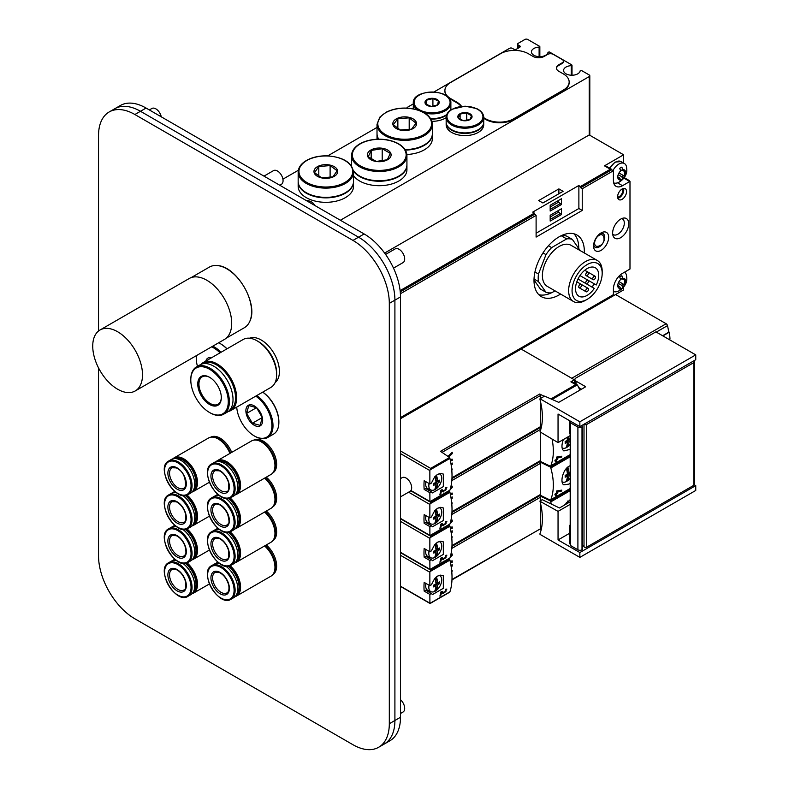 <?xml version="1.0" encoding="UTF-8"?>
<svg xmlns="http://www.w3.org/2000/svg" width="789" height="789" viewBox="0 0 789 789"><rect width="100%" height="100%" fill="white"/><g stroke="black" fill="none" stroke-linecap="round" stroke-linejoin="round"><path stroke-width="1.18" d="M461.092 106.397A21.55 12.446 0 0 0 456.703 102.728L450.687 99.256A19.774 11.411 180 0 1 449 98.152M461.545 106.337A21.55 12.446 180 0 1 461.309 106.042A21.55 12.446 0 0 0 456.703 102.087L450.687 98.615A19.774 11.411 180 0 1 444.897 90.538A19.774 11.411 180 0 1 450.687 82.47L500.453 53.741A19.774 11.411 180 0 1 528.413 53.741L533.029 56.404A7.91 4.566 0 0 0 544.213 56.404L547.704 54.382A3.955 2.278 180 0 1 553.296 54.382L562.241 59.55A3.955 2.278 180 0 1 563.405 61.157A3.955 2.278 180 0 1 562.241 62.775L558.75 64.797A7.91 4.566 0 0 0 556.432 68.022A7.91 4.566 0 0 0 558.75 71.247L563.366 73.91A19.774 11.411 180 0 1 569.155 81.987A19.774 11.411 180 0 1 563.366 90.054L513.6 118.794A19.774 11.411 180 0 1 485.639 118.794L483.726 117.689M446.781 96.051A19.774 11.411 180 0 1 444.897 91.189A19.774 11.411 180 0 1 444.907 90.863M563.366 61.483A3.955 2.278 180 0 1 563.405 61.808A3.955 2.278 180 0 1 562.241 63.426L558.75 65.438A7.91 4.566 0 0 0 556.452 68.347M569.145 82.312A19.774 11.411 180 0 1 569.155 82.628A19.774 11.411 180 0 1 563.366 90.705L513.6 119.435A19.774 11.411 180 0 1 485.639 119.435L483.726 118.33M305.994 200.386A9.882 5.71 180 0 1 314.387 205.229M434.019 91.928L509.536 48.326A1.972 1.144 180 0 1 512.337 48.326L513.738 49.135A1.972 1.144 0 0 0 516.529 49.135L519.606 47.36A1.972 1.144 0 0 0 520.188 46.551A1.972 1.144 0 0 0 519.606 45.742L518.205 44.934A1.972 1.144 180 0 1 517.633 44.135A1.972 1.144 180 0 1 518.205 43.326L524.922 39.45A1.972 1.144 180 0 1 527.713 39.45L539.617 46.324L539.114 47.103A8.304 4.793 0 0 0 531.431 51.877A8.304 4.793 0 0 0 539.429 56.67A8.304 4.793 0 0 0 548.02 52.242L549.361 51.946L571.769 64.885L571.266 65.665A8.304 4.793 0 0 0 563.583 70.448A8.304 4.793 0 0 0 571.581 75.231A8.304 4.793 0 0 0 580.171 70.803L581.523 70.517L589.225 74.965A1.972 1.144 180 0 1 589.807 75.774A1.972 1.144 180 0 1 589.225 76.572L340.384 220.239M406.907 108.054L406.907 108.093A1.972 1.144 180 0 1 406.907 108.054A1.972 1.144 180 0 1 407.489 107.245L413.308 103.882M327.751 155.867L377.014 127.423M282.926 179.162L298.35 170.256M318.805 166.518L330.108 165.591L337.15 170.779L332.889 176.894L321.587 177.821L314.545 172.633L318.805 166.518L318.805 176.46M330.108 165.591L330.108 177.643M321.419 177.85A11.865 6.845 180 0 1 318.529 166.104A11.865 6.845 180 0 1 337.593 170.532A11.865 6.845 180 0 1 321.419 177.85M353.521 172.14L353.521 181.391A27.674 15.977 180 0 1 315.511 196.214A27.674 15.977 180 0 1 298.163 181.391L298.163 172.14C298.331 167.278 301.378 163.234 307.315 159.999C312.957 157.09 319.545 155.709 327.06 155.837C343.195 157.06 352.022 162.495 353.521 172.14A27.674 15.977 180 0 1 315.511 186.963A27.674 15.977 180 0 1 298.163 172.14M353.521 181.638A27.674 15.977 180 0 1 353.521 181.874A27.674 15.977 180 0 1 315.511 196.708A27.674 15.977 180 0 1 298.163 181.874A27.674 15.977 180 0 1 298.173 181.638M353.521 181.874L353.521 186.342A27.674 15.977 180 0 1 315.511 201.165A27.674 15.977 180 0 1 298.163 186.342L298.163 181.874M450.983 463.745L452.225 463.025L452.225 464.386L451.18 464.987M451.042 464.1L451.387 463.508M451.387 463.902L452.225 464.386M452.225 469.031L451.663 468.705L452.225 469.031L451.831 470.54M450.322 460.224L452.225 460.529L450.45 460.835M448.024 456.417L452.225 452.294L452.225 453.645L448.833 456.979M451.387 460.036L451.387 459.316M448.053 456.436L451.387 453.113M451.387 453.162L452.225 453.645M450.174 459.523L452.225 459.168L452.225 460.529M440.873 490.294L442.027 489.634L444.069 491.014C446.239 489.89 446.682 489.042 445.391 488.46A59.313 34.243 -120 0 0 445.558 487.592L446.88 487.385L443.319 491.951L441.534 490.738A59.313 34.243 60 0 1 440.735 493.924L439.897 494.417A59.313 34.243 -120 0 0 440.873 490.294M442.668 490.206A1.677 0.967 -60 0 1 442.649 490.186L441.899 489.703M445.489 487.947L446.16 488.332L445.391 488.46M442.432 491.34A2.87 1.657 120 0 0 443.803 490.857M440.864 490.354L441.534 490.738M440.134 493.579L440.735 493.924M424.157 489.407A59.313 34.243 -60 0 1 424.157 480.688L429.857 483.973L431.376 483.105L434.69 476.842L437.53 474.396L440.587 473.439L443.329 474.071L443.329 486.626L432.451 492.898L431.376 491.813L429.857 492.691L424.157 489.407L425.675 488.529L431.376 491.813M428.595 490.216A10.878 6.282 120 0 0 430.745 489.92M439.887 474.081A10.878 6.282 120 0 0 439.749 473.548M429.857 483.973L429.857 470.56L430.666 468.39L449.562 457.482L449.927 458.409C452.718 470.915 452.718 481.487 449.927 490.137L429.916 501.686L429.857 492.691M449.562 457.482L440.479 451.328L539.735 394.017L540.573 394.5L540.573 398.435M539.735 394.017A1.183 0.681 60 0 1 540.573 395.476L442.087 452.334M540.573 401.956L540.573 426.622A1.183 0.681 60 0 1 540.327 427.174L451.989 478.173M451.998 477.769L540.573 426.622L540.573 427.599L540.08 427.313M541.195 427.894L540.573 427.599M550.978 398.928L575.733 384.637L577.578 385.269L579.925 390.121M575.733 384.637L570.891 381.846A1.972 1.144 -60 0 1 571.877 381.748L577.272 384.884L552.093 399.421M430.666 501.488L429.916 501.686L430.666 501.488M540.573 394.5L544.282 396.295M570.891 381.846L574.412 379.815L574.412 383.207M521.144 349.063L574.412 379.815M662.888 335.907L669.319 332.189A59.708 34.469 -120 0 1 669.979 339.023L669.141 339.507M662.612 335.739L668.756 332.189A59.313 34.243 -120 0 0 667.494 325.64A1.972 1.144 -120 0 0 666.163 323.746L615.578 294.544M669.319 332.189L668.707 331.834M436.09 475.432L436.09 480.57L437.609 481.448A19.893 11.49 0 0 0 439.335 480.156A19.538 11.273 60 0 1 439.335 482.03A19.893 11.49 180 0 1 437.609 483.322A19.893 11.49 60 0 1 436.09 488.904A9.133 5.267 -60 0 1 435.281 489.436A9.133 5.267 -60 0 1 434.473 489.841A19.893 11.49 -120 0 0 435.992 484.259A19.893 11.49 180 0 1 433.743 485.255A19.538 11.273 -120 0 0 433.743 483.381A19.893 11.49 0 0 0 435.992 482.385A19.893 11.49 -120 0 0 434.956 476.546M438.073 481.142L439.335 482.03M438.073 481.3L436.09 482.444L437.609 483.322M436.09 482.444L436.09 488.904A9.133 5.267 -60 0 0 441.317 481.122A9.133 5.267 -60 0 0 440.114 474.248L439.305 473.656M436.435 475.146A19.893 11.49 60 0 1 437.609 481.448M433.763 483.795L434.473 483.381L435.992 484.259M434.473 489.841A9.133 5.267 -60 0 1 431.011 490.038A9.133 5.267 -60 0 1 429.068 483.529M439.009 473.745A9.133 5.267 -60 0 1 440.114 474.248M431.011 490.038L427.934 488.667A9.488 5.484 -60 0 1 425.961 481.724M450.983 497.642L452.225 496.922L452.225 498.283L451.18 498.885M451.042 497.997L451.387 497.415M451.387 497.8L452.225 498.283M452.225 502.928L451.663 502.603L452.225 502.928L451.831 504.437M450.322 494.121L452.225 494.427L450.45 494.733M450.627 487.75L452.225 486.192L452.225 487.553L450.085 489.644M451.387 493.944L451.387 493.214M450.618 487.819L451.387 487.02M451.387 487.06L452.225 487.553M450.174 493.421L452.225 493.066L452.225 494.427M442.668 524.103A1.677 0.967 -60 0 1 442.649 524.093L444.059 524.902C446.239 523.788 446.682 522.939 445.391 522.357A59.313 34.243 -120 0 0 445.558 521.49L446.88 521.282L443.319 525.849L441.534 524.636A59.313 34.243 60 0 1 440.735 527.831L439.897 528.314A59.313 34.243 -120 0 0 440.873 524.192L442.027 523.531L444.069 524.912L441.899 523.6M445.489 521.854L446.16 522.239L445.391 522.357M442.432 525.237A2.87 1.657 120 0 0 443.803 524.764M440.864 524.251L441.534 524.636M440.134 527.476L440.735 527.831M556.827 459.819A59.313 34.243 60 0 1 556.403 461.289L555.564 461.772A59.313 34.243 -120 0 0 555.979 460.303L554.864 460.944A59.313 34.243 -120 0 0 555.071 460.095L557.665 459.336A59.313 34.243 60 0 0 557.872 458.488L557.034 458.971A59.313 34.243 60 0 0 557.32 457.65L561.551 457.166A59.313 34.243 60 0 0 561.788 456.229L556.679 457.058A59.313 34.243 -120 0 1 556.196 459.454M555.811 460.944L556.403 461.289M555.357 459.938L555.979 460.303M560.239 456.407L561.551 457.166M556.649 457.265L557.32 457.65M557.665 459.336L557.034 458.971M570.181 449.375L563.859 450.933C561.521 449.049 561.354 445.252 563.346 439.552M424.157 523.304A59.313 34.243 -60 0 1 424.157 514.586L429.857 517.88L431.376 517.002L434.69 510.739L437.53 508.303L440.587 507.337L443.329 507.968L443.329 520.523L432.451 526.805L431.376 525.721L429.857 526.598L424.157 523.304L425.675 522.426L431.376 525.721M428.595 524.113A10.878 6.282 120 0 0 430.745 523.817M439.887 507.978A10.878 6.282 120 0 0 439.749 507.445M429.857 517.88L429.857 504.457L430.666 502.287L449.562 491.379L449.927 492.306C452.718 504.812 452.718 515.385 449.927 524.034L429.916 535.593L429.857 526.598M451.969 478.588L539.735 427.914L540.573 428.407L540.573 430.153M539.735 427.914A1.183 0.681 60 0 1 540.573 429.374L451.831 480.609M540.573 432.52L540.573 460.529A1.183 0.681 60 0 1 540.327 461.072L451.989 512.071M451.998 511.666L540.573 460.529L540.573 461.496L540.08 461.21M570.181 454.829L550.535 466.171M570.181 454.839L550.397 466.25L540.573 461.496M550.466 466.22L550.83 465.776C553.691 458.212 554.105 449.336 552.073 439.157M430.666 535.386L429.916 535.593L430.666 535.386M449.562 491.379L448.931 490.945M567.498 437.155L567.498 438.605L569.017 439.483A19.893 11.49 0 0 0 570.181 438.654M569.49 439.167L570.181 439.739M570.181 440.528A19.893 11.49 180 0 1 569.017 441.357A19.893 11.49 60 0 1 567.498 446.939A9.133 5.267 -60 0 1 566.689 447.462A9.133 5.267 -60 0 1 565.881 447.876A19.893 11.49 -120 0 0 567.399 442.294A19.893 11.49 180 0 1 565.161 443.29A19.538 11.273 -120 0 0 565.161 441.416A19.893 11.49 0 0 0 567.399 440.42A19.893 11.49 -120 0 0 567.044 437.412M569.49 439.335L567.498 440.479L569.017 441.357M567.498 440.479L567.498 446.939A9.133 5.267 -60 0 0 570.181 444.256M568.662 436.475A19.893 11.49 60 0 1 569.017 439.483M565.171 441.82L565.881 441.416L567.399 442.294M565.881 447.876A9.133 5.267 -60 0 1 562.419 448.063A9.133 5.267 -60 0 1 562.103 447.905L562.419 448.063M436.09 509.329L436.09 514.477L437.609 515.355A19.893 11.49 0 0 0 439.335 514.053A19.538 11.273 60 0 1 439.335 515.927A19.893 11.49 180 0 1 437.609 517.219A19.893 11.49 60 0 1 436.09 522.801A9.133 5.267 -60 0 1 435.281 523.334A9.133 5.267 -60 0 1 434.473 523.738A19.893 11.49 -120 0 0 435.992 518.156A19.893 11.49 180 0 1 433.743 519.152A19.538 11.273 -120 0 0 433.743 517.288A19.893 11.49 0 0 0 435.992 516.282A19.893 11.49 -120 0 0 434.956 510.444M438.073 515.039L439.335 515.927M438.073 515.197L436.09 516.341L437.609 517.219M436.09 516.341L436.09 522.801A9.133 5.267 -60 0 0 441.317 515.02A9.133 5.267 -60 0 0 440.114 508.146L439.305 507.554M436.435 509.043A19.893 11.49 60 0 1 437.609 515.355M433.763 517.692L434.473 517.278L435.992 518.156M434.473 523.738A9.133 5.267 -60 0 1 431.011 523.935A9.133 5.267 -60 0 1 429.068 517.426M439.009 507.643A9.133 5.267 -60 0 1 440.114 508.146M431.011 523.935L427.934 522.574A9.488 5.484 -60 0 1 425.961 515.621M450.983 531.539L452.225 530.829L452.225 532.181L451.18 532.782M451.042 531.894L451.387 531.313M451.387 531.697L452.225 532.181M451.663 536.49L452.225 536.836L451.831 538.335M451.663 536.51L452.225 536.836M450.322 528.028L452.225 528.324L450.45 528.63M450.627 521.657L452.225 520.089L452.225 521.45L450.085 523.551M451.387 527.841L451.387 527.111M450.618 521.716L451.387 520.918M451.387 520.967L452.225 521.45M450.174 527.328L452.225 526.963L452.225 528.324M440.873 558.089L442.027 557.428L444.069 558.809C446.239 557.685 446.682 556.847 445.391 556.265A59.313 34.243 -120 0 0 445.558 555.387L446.88 555.18L443.319 559.746L441.534 558.533A59.313 34.243 60 0 1 440.735 561.729L439.897 562.212A59.313 34.243 -120 0 0 440.873 558.089M442.668 558.001A1.677 0.967 -60 0 1 442.649 557.991L441.899 557.498M445.489 555.752L446.16 556.137L445.391 556.265M442.432 559.145A2.87 1.657 120 0 0 443.803 558.661M440.864 558.148L441.534 558.533M440.134 561.383L440.735 561.729M556.827 493.717A59.313 34.243 60 0 1 556.403 495.186L555.564 495.67A59.313 34.243 -120 0 0 555.979 494.2L554.864 494.851A59.313 34.243 -120 0 0 555.071 494.003L557.665 493.233A59.313 34.243 60 0 0 557.872 492.385L557.034 492.869A59.313 34.243 60 0 0 557.32 491.547L561.551 491.064A59.313 34.243 60 0 0 561.788 490.127L556.679 490.955A59.313 34.243 -120 0 1 556.196 493.352M555.811 494.841L556.403 495.186M555.357 493.835L555.979 494.2M560.239 490.304L561.551 491.064M556.649 491.162L557.32 491.547M557.665 493.233L557.034 492.869M570.181 483.272L568.948 484.091L563.859 484.831C559.48 482.976 563.109 467.926 570.181 465.747M424.157 557.202A59.313 34.243 -60 0 1 424.157 548.483L429.857 551.777L431.376 550.9L434.69 544.637L437.53 542.201L440.587 541.234L443.329 541.865L443.329 554.42L432.451 560.703L431.376 559.618L429.857 560.496L424.157 557.202L425.675 556.324L431.376 559.618M428.595 558.01A10.878 6.282 120 0 0 430.745 557.715M439.887 541.875A10.878 6.282 120 0 0 439.749 541.343M429.857 551.777L429.857 538.354L430.666 536.195L449.562 525.277L449.927 526.214C452.718 538.709 452.718 549.292 449.927 557.941L429.916 569.49L429.857 560.496M451.969 512.495L539.735 461.821L540.573 462.305L540.573 494.427A1.183 0.681 60 0 1 540.327 494.969L451.989 545.978M539.735 461.821A1.183 0.681 60 0 1 540.573 463.271L451.831 514.507M451.998 545.564L540.573 494.427L540.573 495.393L540.08 495.107M540.573 495.393L550.397 500.157L570.181 488.736L550.535 500.078M550.466 500.118L550.83 499.684C554.164 490.719 554.164 480.146 550.83 467.956L550.397 467.058L570.181 455.638M430.666 569.283L429.916 569.49L430.666 569.283M540.573 462.305L550.397 467.058M449.562 525.277L448.931 524.843M567.498 467.364L567.498 472.503L569.017 473.38A19.893 11.49 0 0 0 570.181 472.552M569.49 473.065L570.181 473.637M570.181 474.426A19.893 11.49 180 0 1 569.017 475.254A19.893 11.49 60 0 1 567.498 480.836A9.133 5.267 -60 0 1 566.689 481.359A9.133 5.267 -60 0 1 565.881 481.773A19.893 11.49 -120 0 0 567.399 476.191A19.893 11.49 180 0 1 565.161 477.187A19.538 11.273 -120 0 0 565.161 475.313A19.893 11.49 0 0 0 567.399 474.317A19.893 11.49 -120 0 0 566.364 468.469M569.49 473.232L567.498 474.376L569.017 475.254M567.498 474.376L567.498 480.836A9.133 5.267 -60 0 0 570.181 478.154M567.843 467.078A19.893 11.49 60 0 1 569.017 473.38M565.171 475.718L565.881 475.313L567.399 476.191M565.881 481.773A9.133 5.267 -60 0 1 562.419 481.961A9.133 5.267 -60 0 1 562.103 481.803M436.09 543.226L436.09 548.375L437.609 549.252A19.893 11.49 0 0 0 439.335 547.951A19.538 11.273 60 0 1 439.335 549.825A19.893 11.49 180 0 1 437.609 551.126A19.893 11.49 60 0 1 436.09 556.709A9.133 5.267 -60 0 1 435.281 557.231A9.133 5.267 -60 0 1 434.473 557.645A19.893 11.49 -120 0 0 435.992 552.063A19.893 11.49 180 0 1 433.743 553.059A19.538 11.273 -120 0 0 433.743 551.186A19.893 11.49 0 0 0 435.992 550.189A19.893 11.49 -120 0 0 434.956 544.341M438.073 548.937L439.335 549.825M438.073 549.095L436.09 550.249L437.609 551.126M436.09 550.249L436.09 556.709A9.133 5.267 -60 0 0 441.317 548.917A9.133 5.267 -60 0 0 440.114 542.053L439.305 541.451M436.435 542.95A19.893 11.49 60 0 1 437.609 549.252M433.763 551.59L434.473 551.186L435.992 552.063M434.473 557.645A9.133 5.267 -60 0 1 431.011 557.833A9.133 5.267 -60 0 1 429.068 551.324M439.009 541.54A9.133 5.267 -60 0 1 440.114 542.053M431.011 557.833L427.934 556.472A9.488 5.484 -60 0 1 425.961 549.529M450.983 565.437L452.225 564.727L452.225 566.078L451.18 566.68M451.042 565.792L451.387 565.21M451.387 565.595L452.225 566.078M452.225 570.733L451.663 570.408L452.225 570.733L451.831 572.242M450.322 561.926L452.225 562.222L450.45 562.527M450.627 555.555L452.225 553.986L452.225 555.348L450.085 557.448M451.387 561.738L451.387 561.009M450.618 555.614L451.387 554.815M451.387 554.864L452.225 555.348M450.174 561.226L452.225 560.871L452.225 562.222M442.619 591.868L444.059 592.697C446.239 591.592 446.682 590.744 445.391 590.162A59.313 34.243 -120 0 0 445.558 589.284L446.88 589.077L443.319 593.644L441.534 592.44A59.313 34.243 60 0 1 440.735 595.626L439.897 596.109A59.313 34.243 -120 0 0 440.873 591.997L442.027 591.326L444.069 592.717L442.649 591.888A1.677 0.967 -60 0 1 442.619 591.868L441.899 591.405M445.489 589.649L446.16 590.034L445.391 590.162M442.432 593.042A2.87 1.657 120 0 0 443.803 592.559M440.864 592.046L441.534 592.44M440.134 595.281L440.735 595.626M564.411 505.118L570.181 499.654M424.157 591.099A59.313 34.243 -60 0 1 424.157 582.381L429.857 585.675L431.376 584.797L434.69 578.534L437.53 576.098L440.587 575.132L443.329 575.763L443.329 588.318L432.451 594.6L431.376 593.515L429.857 594.393L424.157 591.099L425.675 590.221L431.376 593.515M428.595 591.908A10.878 6.282 120 0 0 430.745 591.612M439.887 575.783A10.878 6.282 120 0 0 439.749 575.24M429.857 585.675L429.857 572.252L430.666 570.092L449.562 559.174L449.927 560.111C452.718 572.607 452.718 583.189 449.927 591.839L429.916 603.388L429.857 594.393M451.969 546.392L539.735 495.719L540.573 496.202L540.573 500.62M539.735 495.719A1.183 0.681 60 0 1 540.573 497.169L451.831 548.404M540.573 503.648L540.573 528.324A1.183 0.681 60 0 1 540.327 528.867L451.989 579.876M451.998 579.461L540.08 529.015M541.195 529.597L540.573 529.291M551.422 504.102L550.397 500.956L570.181 489.535M430.666 603.181L429.916 603.388L430.666 603.181M540.573 496.202L550.397 500.956M449.562 559.174L448.931 558.74M566.739 503.776A19.893 11.49 -120 0 0 566.364 502.366M567.843 500.976A19.893 11.49 60 0 1 568.366 502.84M567.498 501.262L567.498 503.333M436.09 577.124L436.09 582.272L437.609 583.15A19.893 11.49 0 0 0 439.335 581.858A19.538 11.273 60 0 1 439.335 583.732A19.893 11.49 180 0 1 437.609 585.024A19.893 11.49 60 0 1 436.09 590.606A9.133 5.267 -60 0 1 435.281 591.129A9.133 5.267 -60 0 1 434.473 591.543A19.893 11.49 -120 0 0 435.992 585.961A19.893 11.49 180 0 1 433.743 586.957A19.538 11.273 -120 0 0 433.743 585.083A19.893 11.49 0 0 0 435.992 584.087A19.893 11.49 -120 0 0 434.956 578.238M438.073 582.834L439.335 583.732M438.073 583.002L436.09 584.146L437.609 585.024M436.09 584.146L436.09 590.606A9.133 5.267 -60 0 0 441.317 582.824A9.133 5.267 -60 0 0 440.114 575.95L439.305 575.349M436.435 576.848A19.893 11.49 60 0 1 437.609 583.15M433.763 585.487L434.473 585.083L435.992 585.961M434.473 591.543A9.133 5.267 -60 0 1 431.011 591.73A9.133 5.267 -60 0 1 429.068 585.221M439.009 575.437A9.133 5.267 -60 0 1 440.114 575.95M431.011 591.73L427.934 590.369A9.488 5.484 -60 0 1 425.961 583.426M371.175 150.423L382.201 148.717L390.279 153.372L387.32 159.743L376.294 161.439L368.226 156.784L371.175 150.423L371.175 159.151M382.201 148.717L382.201 161.242M370.86 150.028A11.865 6.845 180 0 1 390.703 153.096A11.865 6.845 180 0 1 376.175 161.479A11.865 6.845 180 0 1 370.86 150.028M406.927 155.512C406.769 150.65 403.721 146.606 397.784 143.371C392.133 140.472 385.555 139.081 378.039 139.219C370.998 139.446 364.922 140.984 359.843 143.854C354.458 147.04 351.697 150.926 351.569 155.512A27.674 15.977 180 0 0 379.253 171.489A27.674 15.977 180 0 0 406.927 155.512L406.927 164.773A27.674 15.977 180 0 1 384.253 180.484A27.674 15.977 180 0 1 353.373 170.444M351.697 166.272A27.674 15.977 180 0 1 351.569 164.773L351.569 155.512M406.927 165.009A27.674 15.977 180 0 1 406.927 165.256A27.674 15.977 180 0 1 384.371 180.957A27.674 15.977 180 0 1 353.462 171.065M351.618 166.154A27.674 15.977 180 0 1 351.569 165.256A27.674 15.977 180 0 1 351.578 165.009M406.927 165.256L406.927 169.714A27.674 15.977 180 0 1 384.45 185.415A27.674 15.977 180 0 1 353.521 175.622M460.105 114.02L466.713 112.995L471.556 115.796L469.79 119.612L463.173 120.638L458.33 117.837L460.105 114.02L460.105 119.267M466.713 112.995L466.713 120.52M459.908 113.784A7.121 4.113 180 0 1 471.822 115.628A7.121 4.113 180 0 1 463.104 120.658A7.121 4.113 180 0 1 459.908 113.784M483.726 117.334L483.726 122.068A18.778 10.839 180 0 1 464.948 132.917A18.778 10.839 180 0 1 446.16 122.068L446.16 117.334C446.249 114.178 448.132 111.505 451.831 109.306L465.046 106.16L476.714 108.596C481.26 110.845 483.598 113.764 483.726 117.334A18.778 10.839 180 0 1 464.948 128.183A18.778 10.839 180 0 1 446.16 117.334M483.726 122.315A18.778 10.839 180 0 1 483.726 122.551A18.778 10.839 180 0 1 464.948 133.4A18.778 10.839 180 0 1 446.16 122.551A18.778 10.839 180 0 1 446.17 122.315M483.726 122.551L483.726 124.761A18.778 10.839 180 0 1 464.948 135.609A18.778 10.839 180 0 1 446.16 124.761L446.16 122.551M621.683 218.602A9.093 5.247 -60 0 1 622.432 218.908A9.093 5.247 -60 0 1 622.432 229.412A9.093 5.247 -60 0 1 613.339 234.658A9.093 5.247 -60 0 1 612.698 234.165M612.639 233.041A11.381 6.568 -60 0 1 623.547 218.06A11.381 6.568 -60 0 1 626.367 231.68A11.381 6.568 -60 0 1 613.161 236.049A11.381 6.568 -60 0 1 612.639 233.041M623.517 188.453A6.322 3.649 -60 0 1 622.442 194.39A6.322 3.649 -60 0 1 617.846 198.286M617.609 196.757A6.322 3.649 -60 0 1 620.371 190.396A6.322 3.649 -60 0 1 625.243 188.699A6.322 3.649 -60 0 1 625.243 195.997A6.322 3.649 -60 0 1 618.911 199.656A6.322 3.649 -60 0 1 617.609 196.757M622.353 188.857A4.941 2.85 -60 0 1 621.752 193.986A4.941 2.85 -60 0 1 617.609 197.072M550.18 211.067L550.18 205.258L561.452 198.749L561.452 204.558L550.18 211.067M550.18 221.078L550.18 215.269L561.452 208.76L561.452 214.569L550.18 221.078M550.18 207.004L558.622 202.122L558.622 200.386M558.622 202.122L561.452 204.558M550.18 217.005L558.622 212.133L558.622 210.387M558.622 212.133L561.452 214.569M560.022 213.75L550.18 219.431M560.022 203.74L550.18 209.42M578.879 208.513L582.233 210.446L536.106 237.085L536.106 215.387L532.743 212.093L578.879 185.454L578.879 208.513L536.106 233.209M578.879 185.454L582.233 188.749L582.233 210.446M580.556 186.431L610.331 169.231A1.972 1.144 -60 0 1 611.327 169.142A1.972 1.144 -60 0 1 611.712 169.793L580.556 187.782M611.327 169.142L605.449 165.749A1.972 1.144 120 0 0 604.463 165.848L623.616 154.792L623.616 163.067M589.225 76.572L589.225 134.929L623.616 154.792M589.225 134.929L384.618 253.062M400.112 290.608L534.429 213.06M558.888 188.896L563.08 191.323L542.901 202.97L538.7 200.554L558.888 188.896L558.888 193.739M534.429 214.421L400.25 291.881M611.712 169.793L613.388 170.759L582.233 188.749M597.283 246.346A6.401 3.698 -60 0 1 595.951 238.653A6.401 3.698 -60 0 1 603.279 235.97A7.16 7.16 0 0 1 597.293 246.346M600.054 233.613A7.91 4.566 -60 0 1 604.729 237.814A7.91 4.566 -60 0 1 599.147 246.957A7.91 4.566 -60 0 1 593.634 244.738M601.11 250.35A10.671 6.164 -60 0 1 593.555 245.99A10.671 6.164 -60 0 1 601.11 232.913A10.671 6.164 -60 0 1 608.654 237.272A10.671 6.164 -60 0 1 601.11 250.35M580.142 287.64A1.972 1.144 120 0 0 581.434 285.894A1.972 1.144 120 0 0 581.128 284.316A1.972 1.144 120 0 0 579.146 285.45A1.972 1.144 120 0 0 579.146 287.738A1.972 1.144 120 0 0 580.142 287.64M587.124 283.606A1.972 1.144 120 0 0 588.416 281.86A1.972 1.144 120 0 0 588.121 280.282A1.972 1.144 120 0 0 586.138 281.417A1.972 1.144 120 0 0 586.138 283.705A1.972 1.144 120 0 0 587.124 283.606M594.117 279.572A1.972 1.144 120 0 0 595.409 277.827A1.972 1.144 120 0 0 595.103 276.239A1.972 1.144 120 0 0 593.131 277.383A1.972 1.144 120 0 0 593.131 279.671A1.972 1.144 120 0 0 594.117 279.572M587.124 275.529A1.972 1.144 120 0 0 588.416 273.793A1.972 1.144 120 0 0 588.121 272.205A1.972 1.144 120 0 0 586.138 273.349A1.972 1.144 120 0 0 586.138 275.627A1.972 1.144 120 0 0 587.124 275.529M587.124 291.674A1.972 1.144 120 0 0 588.416 289.938A1.972 1.144 120 0 0 588.121 288.35A1.972 1.144 120 0 0 586.138 289.494A1.972 1.144 120 0 0 586.138 291.772A1.972 1.144 120 0 0 587.124 291.674M594.285 288.409L577.992 279L594.285 288.409A16.411 9.478 -60 0 1 578.929 296.2A16.411 9.478 -60 0 1 578.929 277.255A16.411 9.478 -60 0 1 595.33 267.777A16.411 9.478 -60 0 1 596.257 284.977L595.103 284.316A1.972 1.144 120 0 0 593.131 285.45A1.972 1.144 120 0 0 593.131 287.738L586.138 283.705M595.103 284.316L588.13 280.282M585.408 300.372A23.729 13.699 -60 0 0 585.418 300.372L587.124 299.376A21.303 12.299 -60 0 1 572.064 290.687A21.303 12.299 -60 0 1 587.124 264.601A21.303 12.299 -60 0 1 602.185 273.3A21.303 12.299 -60 0 1 587.124 299.376L585.408 300.372A23.729 13.699 -60 0 1 573.554 301.546A23.729 13.699 -60 0 1 573.554 274.148A23.729 13.699 -60 0 1 597.273 260.449A23.729 13.699 -60 0 1 602.185 271.317L602.185 273.3M534.035 279.02L538.453 281.574L545.988 292.285L540.396 289.06L534.005 279.977M545.988 292.285A29.657 17.121 -60 0 0 551.639 292.798L555.012 290.845M579.925 250.438A29.657 17.121 -60 0 0 579.885 250.113L572.35 239.402L566.758 236.177A29.657 17.121 -60 0 0 561.344 235.645M561.186 235.724L566.699 238.899L551.639 247.598L548.444 245.754M543 252.914L545.988 254.63L538.453 274.039L534.942 272.008M545.988 254.63A29.657 17.121 -60 0 1 551.639 247.598M538.453 281.574A29.657 17.121 -60 0 1 538.453 274.039M566.699 238.899A29.657 17.121 -60 0 1 572.35 239.402M597.273 260.449L571.029 245.3A23.729 13.699 120 0 0 559.164 246.474A23.729 13.699 120 0 0 543.67 267.382A23.729 13.699 120 0 0 547.31 286.397L573.554 301.546M551.403 292.827A35.584 20.544 -60 0 1 538.798 294.672M573.948 233.8A35.584 20.544 -60 0 1 578.741 248.486M560.565 294.05A35.584 20.544 -60 0 1 559.164 294.908A35.584 20.544 -60 0 1 541.372 296.664A35.584 20.544 -60 0 1 541.372 255.577A35.584 20.544 -60 0 1 576.966 235.033A35.584 20.544 -60 0 1 584.294 252.963M536.106 215.387L400.398 293.735M400.496 417.588L613.388 294.672A1.972 1.144 120 0 0 613.408 294.405L613.408 289.09A12.851 7.417 -60 0 1 622.501 273.359L629.77 269.157A1.972 1.144 120 0 0 629.987 269.01L629.987 181.391L628.31 180.425A1.972 1.144 -60 0 1 629.08 180.434A1.972 1.144 -60 0 1 629.474 181.095M629.987 181.391A1.972 1.144 120 0 0 629.77 181.5L622.501 185.701A12.851 7.417 -60 0 1 616.071 186.332A12.851 7.417 -60 0 1 613.408 180.454L613.408 171.006A1.972 1.144 120 0 0 613.388 170.759M623.616 287.068L623.616 289.898L400.496 418.712M624.908 279.02L621.732 279.03L620.174 278.132L621.762 279.05L622.718 278.399A5.533 3.195 -60 0 1 625.046 279.148L624.424 282.363M625.046 279.148A5.533 3.195 -60 0 1 625.569 281.101A5.533 3.195 -60 0 1 625.046 283.665L621.732 285.332L618.191 283.281M624.395 282.344L625.046 283.665A5.533 3.195 -60 0 1 622.718 287.097L621.732 285.332M619.414 286.437L617.836 285.529L619.612 286.555L620.598 288.33A5.533 3.195 -60 0 1 618.27 287.581A5.533 3.195 -60 0 1 617.748 285.618A5.533 3.195 -60 0 1 618.27 283.064A5.533 3.195 -60 0 1 620.598 279.622L619.75 276.978A8.107 4.685 -60 0 1 621.87 275.755L622.718 278.399M619.612 286.555L618.27 287.581L617.777 284.997M617.994 286.792L618.655 287.176L618.27 287.581M622.718 287.097L621.87 288.764L620.351 287.886M621.87 288.764A8.107 4.685 -60 0 1 619.75 289.987L620.598 288.33M624.484 272.205A11.076 6.391 -60 0 1 626.476 275.262L626.811 278.162C627.216 285.322 620.588 290.747 617.057 291.585A11.076 6.391 -60 0 1 613.408 291.388M624.908 170.375L621.732 170.394L620.174 169.487L621.762 170.414L622.718 169.763A5.533 3.195 -60 0 1 625.046 170.503L624.424 173.718M625.046 170.503A5.533 3.195 -60 0 1 625.569 172.466A5.533 3.195 -60 0 1 625.046 175.03L621.732 176.687L618.191 174.645M624.395 173.698L625.046 175.03A5.533 3.195 -60 0 1 622.718 178.462L621.732 176.687M619.414 177.801L617.836 176.894L619.612 177.919L620.598 179.685A5.533 3.195 -60 0 1 618.27 178.945A5.533 3.195 -60 0 1 617.748 176.983A5.533 3.195 -60 0 1 618.27 174.418A5.533 3.195 -60 0 1 620.598 170.986L619.75 168.343A8.107 4.685 -60 0 1 621.87 167.12L622.718 169.763M619.612 177.919L618.27 178.945L617.777 176.351M617.994 178.156L618.655 178.541L618.27 178.945M622.718 178.462L621.87 180.129L620.351 179.241M621.87 180.129A8.107 4.685 -60 0 1 619.75 181.352L620.598 179.685M612.984 170.532A11.076 6.391 -60 0 1 618.862 164.073A11.076 6.391 -60 0 1 624.395 163.52A11.076 6.391 -60 0 1 626.476 166.627L626.811 169.527C627.216 176.687 620.588 182.111 617.057 182.949A11.076 6.391 -60 0 1 613.694 182.88M694.281 360.563A2.969 1.716 180 0 1 694.665 361.411A2.969 1.716 180 0 1 693.797 362.624L586.71 424.443A1.578 0.917 180 0 1 584.136 424.157M694.665 361.411L694.665 484.091A2.969 1.716 180 0 1 693.797 485.304L586.71 547.132A1.578 0.917 180 0 1 584.984 547.329A1.578 0.917 180 0 1 584.008 546.481L584.008 424.226M584.008 545.603L582.302 546.629M581.256 425.823L581.957 426.228A1.183 0.681 180 0 1 582.302 426.711A1.183 0.681 180 0 1 582.006 427.155A2.969 1.716 180 0 1 577.903 427.115L570.536 422.855A1.183 0.681 180 0 1 570.181 422.371A1.183 0.681 180 0 1 570.516 421.898L571.049 421.573A1.972 1.144 180 0 1 571.078 421.553M582.302 426.711L582.302 549.391A1.183 0.681 180 0 1 582.006 549.844L582.006 427.155M582.006 549.844A2.969 1.716 180 0 1 577.903 549.795L570.536 545.544A1.183 0.681 180 0 1 570.181 545.051L570.181 422.371M569.49 420.636L569.49 432.757A5.336 3.077 0 0 0 570.181 434.285M574.905 379.558A3.955 2.278 180 0 1 576.069 377.951L655.886 331.863L695.75 354.872L579.856 421.78L540.001 398.77L544.607 396.108L558.72 402.36L585.182 387.083L585.182 386.432L576.069 381.176A3.955 2.278 180 0 1 574.905 379.558L574.905 383.493M540.001 398.77L540.001 399.589A59.313 34.243 60 0 1 540.001 431.849L558.05 442.609L558.05 414.038L579.856 426.622L695.75 359.715L695.75 354.872M579.856 421.78L579.856 426.622M578.83 387.606L581.542 389.184M558.05 442.609L570.181 435.607M570.181 527.91A5.336 3.077 180 0 1 569.49 526.391A5.336 3.077 180 0 1 570.181 524.863M570.181 544.055A5.336 3.077 180 0 1 569.49 542.526L569.49 526.391M540.001 501.281A59.313 34.243 60 0 1 540.001 533.551L540.001 534.37L579.856 557.379L579.856 552.537L558.05 539.952L558.05 511.371L540.001 501.281M540.001 500.956L542.23 499.664L559.46 507.978L570.181 501.784M558.05 539.952L569.49 533.344M694.369 484.831L695.75 485.629L579.856 552.537M695.75 485.629L695.75 490.472L579.856 557.379M570.181 504.368L558.05 511.371M409.195 117.867L416.03 123.153L411.523 129.209L400.191 129.978L393.356 124.701L397.863 118.646L409.195 117.867L409.195 129.82M397.863 118.646L397.863 128.824M409.373 117.423A11.865 6.845 180 0 1 411.789 129.199A11.865 6.845 180 0 1 392.912 124.514A11.865 6.845 180 0 1 409.373 117.423M432.372 124.356C431.81 117.295 426.188 112.285 415.497 109.326C404.757 106.969 394.983 107.925 386.156 112.216L380.051 116.89L377.014 124.356A27.674 15.977 180 0 0 404.688 140.343A27.674 15.977 180 0 0 432.372 124.356L432.372 133.617A27.674 15.977 180 0 1 405.063 149.594M378.759 139.199A27.674 15.977 180 0 1 377.014 133.617L377.014 124.356M432.372 133.854A27.674 15.977 180 0 1 432.372 134.1A27.674 15.977 180 0 1 405.359 150.078M378.464 139.209A27.674 15.977 180 0 1 377.014 134.1A27.674 15.977 180 0 1 377.014 133.854M432.372 134.1L432.372 138.568A27.674 15.977 180 0 1 406.877 154.496M377.043 139.249A27.674 15.977 180 0 1 377.014 138.568L377.014 134.1M426.612 100.154L432.914 98.605L438.388 100.982L437.57 104.907L431.267 106.456L425.794 104.079L426.612 100.154L426.612 104.651M432.914 98.605L432.914 106.377M425.547 104.02A7.121 4.113 180 0 1 432.944 98.329A7.121 4.113 180 0 1 437.787 104.868A7.121 4.113 180 0 1 425.547 104.02M413.406 108.862A18.778 10.839 180 0 1 413.308 107.787L413.308 103.053C412.124 88.605 452.058 88.605 450.874 103.053A18.778 10.839 180 0 1 424.6 112.995M450.874 103.053L450.874 107.787A18.778 10.839 180 0 1 450.391 110.243M446.732 114.583A18.778 10.839 180 0 1 430.607 118.597M413.337 108.852A18.778 10.839 180 0 1 413.308 108.271A18.778 10.839 180 0 1 413.318 108.024M450.874 108.024A18.778 10.839 180 0 1 450.874 108.271A18.778 10.839 180 0 1 450.608 110.085M446.495 115.233A18.778 10.839 180 0 1 430.902 119.09M446.16 117.66A18.778 10.839 180 0 1 431.889 121.319M263.98 176.125L273.527 170.621A7.91 4.566 60 0 1 281.426 175.188A7.91 4.566 60 0 1 281.426 184.31L279.789 185.257M400.496 478.598L402.134 477.651A7.91 4.566 60 0 1 410.043 482.217A7.91 4.566 60 0 1 410.043 491.35L400.496 496.853M385.594 254.423L395.151 248.91A7.91 4.566 60 0 1 403.051 253.476A7.91 4.566 60 0 1 403.051 262.609L393.504 268.122M149.338 109.947L151.902 108.468A7.91 4.566 60 0 1 157.327 109.937A7.91 4.566 60 0 1 161.262 116.831M400.496 699.725A7.91 4.566 60 0 1 404.491 706.579A7.91 4.566 60 0 1 403.051 712.013L400.496 713.493M378.671 747.262L389.855 740.802A51.403 29.676 -120 0 0 400.496 717.27L394.904 720.505A51.403 29.676 60 0 1 384.263 744.027A51.403 29.676 -120 0 0 394.904 720.505L394.904 300.145A51.403 29.676 -120 0 0 358.561 237.193L140.472 111.279L358.561 237.193A51.403 29.676 60 0 1 394.904 300.145L394.904 720.505L389.312 723.73A51.403 29.676 60 0 1 378.671 747.262A51.403 29.676 60 0 1 352.969 744.717L134.88 618.803A51.403 29.676 60 0 1 98.536 555.851L98.536 367.901M140.472 111.279A51.403 29.676 -120 0 0 114.77 108.734A51.403 29.676 60 0 1 140.472 111.279L146.064 108.054A51.403 29.676 -120 0 0 120.362 105.509L109.178 111.969A51.403 29.676 60 0 1 134.88 114.513L140.472 111.279M389.312 723.73L389.312 303.38L400.496 296.92A51.403 29.676 -120 0 0 364.153 233.968L146.064 108.054M364.153 233.968L352.969 240.418A51.403 29.676 60 0 1 389.312 303.38M352.969 240.418L134.88 114.513M98.536 331.025L98.536 135.501A51.403 29.676 60 0 1 109.178 111.969M400.496 717.27L400.496 296.92M227.735 513.619A13.048 7.535 60 0 1 220.93 526.391A13.048 7.535 60 0 1 211.807 505.976A13.048 7.535 60 0 1 227.735 513.619M225.743 498.332A19.38 11.184 60 0 1 235.319 510.532A19.38 11.184 60 0 1 233.761 529.853L231.108 531.382C218.819 539.873 198.226 504.22 211.728 497.82A19.38 11.184 60 0 1 232.666 512.071A19.38 11.184 60 0 1 231.108 531.382M211.728 497.82L214.381 496.291A19.38 11.184 60 0 1 219.372 495.492M228.258 498.401A18.423 10.632 60 0 1 236.73 509.526A18.423 10.632 60 0 1 236.473 526.963M218.237 495.384A18.423 10.632 60 0 1 218.997 495.216M229.283 498.214A18.975 10.957 60 0 1 237.45 509.23A18.975 10.957 60 0 1 235.911 528.147A18.975 10.957 60 0 1 235.536 528.354M216.571 495.502A18.975 10.957 60 0 1 216.936 495.275A18.975 10.957 60 0 1 218.306 494.683M229.836 498.056A18.975 10.957 60 0 1 237.893 508.974A18.975 10.957 60 0 1 236.355 527.89A18.975 10.957 60 0 1 236.138 528.019M217.162 495.147A18.975 10.957 60 0 1 217.379 495.019A18.975 10.957 60 0 1 218.218 494.614M230.112 497.958A19.38 11.184 60 0 1 238.12 508.915A19.38 11.184 60 0 1 236.552 528.236A19.38 11.184 60 0 1 235.053 528.867M215.89 495.66A19.38 11.184 60 0 1 217.182 494.673A19.38 11.184 60 0 1 217.882 494.328L217.182 494.673M264.571 478.164A19.38 11.184 60 0 1 272.511 489.062A19.38 11.184 60 0 1 270.943 508.382L236.552 528.236M264.621 478.134A18.975 10.957 60 0 1 272.56 488.953A18.975 10.957 60 0 1 274.957 499.19A18.975 10.957 60 0 1 274.957 499.348M264.67 478.104A18.581 10.73 60 0 1 272.609 488.845A18.581 10.73 60 0 1 274.957 498.865A18.581 10.73 60 0 1 274.957 499.023M265.183 477.809A18.975 10.957 60 0 1 273.122 488.628A18.975 10.957 60 0 1 273.25 506.173M266.297 477.167A18.975 10.957 60 0 1 274.237 487.987A18.975 10.957 60 0 1 272.708 506.903L272.698 506.913M229.126 585.773A13.048 7.535 60 0 1 217.577 591.868A13.048 7.535 60 0 1 213.78 571.749A13.048 7.535 60 0 1 229.126 585.773M225.743 566.127A19.38 11.184 60 0 1 237.381 584.787A19.38 11.184 60 0 1 233.761 597.648L231.108 599.176C218.819 607.678 198.226 572.015 211.728 565.624A19.38 11.184 60 0 1 225.112 569.293A19.38 11.184 60 0 1 234.727 586.326A19.38 11.184 60 0 1 231.108 599.176M211.728 565.624L214.381 564.086A19.38 11.184 60 0 1 219.372 563.297M228.258 566.206A18.423 10.632 60 0 1 238.682 583.466A18.423 10.632 60 0 1 236.473 594.758M218.237 563.188A18.423 10.632 60 0 1 218.997 563.021M229.283 566.019A18.975 10.957 60 0 1 239.462 583.357A18.975 10.957 60 0 1 235.911 595.942A18.975 10.957 60 0 1 235.536 596.149M216.571 563.297A18.975 10.957 60 0 1 216.936 563.07A18.975 10.957 60 0 1 218.306 562.478M229.836 565.851A18.975 10.957 60 0 1 239.905 583.101A18.975 10.957 60 0 1 236.355 595.695A18.975 10.957 60 0 1 236.138 595.813M217.162 562.951A18.975 10.957 60 0 1 217.379 562.813A18.975 10.957 60 0 1 218.218 562.409M230.112 565.752A19.38 11.184 60 0 1 240.181 583.179A19.38 11.184 60 0 1 236.552 596.03A19.38 11.184 60 0 1 235.053 596.662M215.89 563.454A19.38 11.184 60 0 1 217.182 562.478A19.38 11.184 60 0 1 217.882 562.123L217.182 562.478M264.571 545.958A19.38 11.184 60 0 1 274.572 563.316A19.38 11.184 60 0 1 270.943 576.177L236.552 596.03M264.621 545.929A18.975 10.957 60 0 1 274.572 563.08A18.975 10.957 60 0 1 274.957 566.985A18.975 10.957 60 0 1 274.957 567.143M264.67 545.909A18.581 10.73 60 0 1 274.582 562.843A18.581 10.73 60 0 1 274.957 566.66A18.581 10.73 60 0 1 274.957 566.827M265.183 545.613A18.975 10.957 60 0 1 275.134 562.754A18.975 10.957 60 0 1 273.25 573.978M266.297 544.962A18.975 10.957 60 0 1 276.249 562.113A18.975 10.957 60 0 1 272.708 574.708L272.708 574.708M185.247 546.018A13.048 7.535 60 0 1 176.785 556.787A13.048 7.535 60 0 1 169.27 536.165A13.048 7.535 60 0 1 185.247 546.018M182.683 529.32A19.38 11.184 60 0 1 193.108 543.611A19.38 11.184 60 0 1 190.701 560.841L188.048 562.379C175.76 570.871 155.177 535.208 168.668 528.817A19.38 11.184 60 0 1 190.455 545.15A19.38 11.184 60 0 1 188.048 562.379M168.668 528.817L171.331 527.289A19.38 11.184 60 0 1 176.312 526.49M185.198 529.399A18.423 10.632 60 0 1 194.469 542.507A18.423 10.632 60 0 1 193.413 557.951M175.188 526.381A18.423 10.632 60 0 1 175.937 526.214M186.224 529.212A18.975 10.957 60 0 1 195.218 542.27A18.975 10.957 60 0 1 192.861 559.145A18.975 10.957 60 0 1 192.477 559.342M173.511 526.49A18.975 10.957 60 0 1 173.876 526.273A18.975 10.957 60 0 1 175.257 525.681M186.776 529.054A18.975 10.957 60 0 1 195.662 542.013A18.975 10.957 60 0 1 193.305 558.888A18.975 10.957 60 0 1 193.078 559.006M174.103 526.145A18.975 10.957 60 0 1 174.32 526.016A18.975 10.957 60 0 1 175.168 525.602M187.052 528.946A19.38 11.184 60 0 1 195.909 542.004A19.38 11.184 60 0 1 193.502 559.223A19.38 11.184 60 0 1 192.003 559.865M172.83 526.648A19.38 11.184 60 0 1 174.122 525.671A19.38 11.184 60 0 1 174.823 525.316M185.819 581.769A13.048 7.535 60 0 1 175.365 589.679A13.048 7.535 60 0 1 170.128 569.224A13.048 7.535 60 0 1 185.819 581.769M182.683 563.228A19.38 11.184 60 0 1 193.956 580.25A19.38 11.184 60 0 1 190.701 594.738L188.048 596.277C175.76 604.769 155.177 569.116 168.668 562.715A19.38 11.184 60 0 1 191.303 581.789A19.38 11.184 60 0 1 188.048 596.277M168.668 562.715L171.331 561.186A19.38 11.184 60 0 1 176.312 560.387M185.198 563.297A18.423 10.632 60 0 1 195.278 579.008A18.423 10.632 60 0 1 193.413 591.849M175.188 560.279A18.423 10.632 60 0 1 175.937 560.111M186.224 563.109A18.975 10.957 60 0 1 196.047 578.85A18.975 10.957 60 0 1 192.861 593.042A18.975 10.957 60 0 1 192.477 593.239M173.511 560.397A18.975 10.957 60 0 1 173.876 560.17A18.975 10.957 60 0 1 175.257 559.579M186.776 562.951A18.975 10.957 60 0 1 196.491 578.593A18.975 10.957 60 0 1 193.305 592.786A18.975 10.957 60 0 1 193.078 592.904M174.103 560.042A18.975 10.957 60 0 1 174.32 559.914A18.975 10.957 60 0 1 175.168 559.509M187.052 562.853A19.38 11.184 60 0 1 196.757 578.643A19.38 11.184 60 0 1 193.502 593.131A19.38 11.184 60 0 1 192.003 593.762M172.83 560.555A19.38 11.184 60 0 1 174.122 559.569A19.38 11.184 60 0 1 174.823 559.223M224.707 493.322A13.048 7.535 60 0 1 210.929 476.014A13.048 7.535 60 0 1 224.835 474.948A13.048 7.535 60 0 1 224.707 493.322M211.728 463.922C199.883 469.327 214.707 500.571 227.952 498.431L231.108 497.484A19.38 11.184 60 0 0 231.108 475.106A19.38 11.184 60 0 0 211.728 463.922L214.381 462.393A19.38 11.184 60 0 1 233.761 473.578A19.38 11.184 60 0 1 233.761 495.946L231.108 497.484A19.38 11.184 60 0 1 228.169 498.362M218.237 461.486A18.423 10.632 60 0 1 235.24 472.719A18.423 10.632 60 0 1 236.473 493.056M216.571 461.604A18.975 10.957 60 0 1 216.936 461.378A18.975 10.957 60 0 1 235.911 472.335A18.975 10.957 60 0 1 235.911 494.249A18.975 10.957 60 0 1 235.536 494.447M217.162 461.249A18.975 10.957 60 0 1 217.379 461.121A18.975 10.957 60 0 1 236.355 472.078A18.975 10.957 60 0 1 236.355 493.993A18.975 10.957 60 0 1 236.138 494.111M215.89 461.762A19.38 11.184 60 0 1 217.182 460.776A19.38 11.184 60 0 1 236.552 471.96A19.38 11.184 60 0 1 236.552 494.338A19.38 11.184 60 0 1 235.053 494.969M217.182 460.776L251.573 440.923A19.38 11.184 60 0 1 270.943 452.107A19.38 11.184 60 0 1 270.943 474.475L236.552 494.338M261.396 441.958A18.975 10.957 60 0 1 261.544 442.047A18.975 10.957 60 0 1 274.957 465.283A18.975 10.957 60 0 1 274.957 465.451M261.682 442.126A18.581 10.73 60 0 1 261.82 442.205A18.581 10.73 60 0 1 274.957 464.968A18.581 10.73 60 0 1 274.957 465.125M254.63 440.025A18.975 10.957 60 0 1 271.584 451.742A18.975 10.957 60 0 1 273.25 472.276M253.713 440.144L253.723 440.134A18.975 10.957 60 0 1 272.708 451.091A18.975 10.957 60 0 1 272.708 473.005L272.708 473.005M185.711 487.336A13.048 7.535 60 0 1 169.921 481.063A13.048 7.535 60 0 1 175.681 467.177A13.048 7.535 60 0 1 185.711 487.336M168.668 461.023L171.331 459.484A19.38 11.184 60 0 1 188.492 467.325A19.38 11.184 60 0 1 193.798 489.348A19.38 11.184 60 0 1 190.701 493.046L188.048 494.575C175.76 503.066 155.177 467.413 168.668 461.023A19.38 11.184 60 0 1 185.839 468.853A19.38 11.184 60 0 1 191.135 490.876A19.38 11.184 60 0 1 188.048 494.575M175.188 458.587A18.423 10.632 60 0 1 190.849 467.699A18.423 10.632 60 0 1 195.12 487.572A18.423 10.632 60 0 1 193.413 490.156M173.511 458.695A18.975 10.957 60 0 1 173.876 458.468A18.975 10.957 60 0 1 190.691 466.151A18.975 10.957 60 0 1 195.889 487.72A18.975 10.957 60 0 1 192.861 491.34A18.975 10.957 60 0 1 192.477 491.547M174.103 458.35A18.975 10.957 60 0 1 174.32 458.212A18.975 10.957 60 0 1 191.135 465.895A18.975 10.957 60 0 1 196.333 487.464A18.975 10.957 60 0 1 193.305 491.083A18.975 10.957 60 0 1 193.078 491.212M172.83 458.853A19.38 11.184 60 0 1 174.122 457.867A19.38 11.184 60 0 1 191.283 465.707A19.38 11.184 60 0 1 196.589 487.73A19.38 11.184 60 0 1 193.502 491.429A19.38 11.184 60 0 1 192.003 492.06M174.122 457.867L208.513 438.013A19.38 11.184 60 0 1 229.934 453.409M218.346 439.059A18.975 10.957 60 0 1 218.484 439.138A18.975 10.957 60 0 1 230.013 453.369M218.622 439.217A18.581 10.73 60 0 1 218.76 439.295A18.581 10.73 60 0 1 230.092 453.32M211.57 437.126A18.975 10.957 60 0 1 230.575 453.044M210.663 437.234L210.673 437.224A18.975 10.957 60 0 1 231.69 452.403M185.869 514.181A13.048 7.535 60 0 1 175.197 521.746A13.048 7.535 60 0 1 170.237 501.34A13.048 7.535 60 0 1 185.869 514.181M182.683 495.423A19.38 11.184 60 0 1 194.035 512.771A19.38 11.184 60 0 1 190.701 526.944L188.048 528.472C175.76 536.974 155.177 501.311 168.668 494.92A19.38 11.184 60 0 1 191.382 514.31A19.38 11.184 60 0 1 188.048 528.472M168.668 494.92L171.331 493.381A19.38 11.184 60 0 1 176.312 492.592M185.198 495.502A18.423 10.632 60 0 1 195.356 511.509A18.423 10.632 60 0 1 193.413 524.054M175.188 492.484A18.423 10.632 60 0 1 175.937 492.316M186.224 495.314A18.975 10.957 60 0 1 196.126 511.361A18.975 10.957 60 0 1 192.861 525.247A18.975 10.957 60 0 1 192.477 525.444M173.511 492.592A18.975 10.957 60 0 1 173.876 492.366A18.975 10.957 60 0 1 175.257 491.774M186.776 495.147A18.975 10.957 60 0 1 196.569 511.104A18.975 10.957 60 0 1 193.305 524.991A18.975 10.957 60 0 1 193.078 525.109M174.103 492.247A18.975 10.957 60 0 1 174.32 492.109A18.975 10.957 60 0 1 175.168 491.705M187.052 495.048A19.38 11.184 60 0 1 196.836 511.154A19.38 11.184 60 0 1 193.502 525.326A19.38 11.184 60 0 1 192.003 525.957M172.83 492.75A19.38 11.184 60 0 1 174.122 491.774A19.38 11.184 60 0 1 174.823 491.419M225.92 560.88A13.048 7.535 60 0 1 211.038 545.564A13.048 7.535 60 0 1 223.514 541.244A13.048 7.535 60 0 1 225.92 560.88M229.974 565.792A19.38 11.184 60 0 0 231.108 565.279A19.38 11.184 60 0 0 231.108 542.911A19.38 11.184 60 0 0 211.728 531.727L214.381 530.188A19.38 11.184 60 0 1 219.372 529.399M225.743 532.23A19.38 11.184 60 0 1 237.025 549.292A19.38 11.184 60 0 1 233.761 563.75L229.885 565.841C217.024 571.581 198.917 537.674 211.728 531.727M218.237 529.291A18.423 10.632 60 0 1 218.997 529.123M228.258 532.309A18.423 10.632 60 0 1 236.473 560.861M216.571 529.399A18.975 10.957 60 0 1 216.936 529.172A18.975 10.957 60 0 1 218.306 528.581M229.283 532.121A18.975 10.957 60 0 1 239.304 548.68A18.975 10.957 60 0 1 235.911 562.044A18.975 10.957 60 0 1 235.536 562.251M217.162 529.054A18.975 10.957 60 0 1 217.379 528.916A18.975 10.957 60 0 1 218.218 528.512M229.836 531.954A18.975 10.957 60 0 1 239.767 548.493A18.975 10.957 60 0 1 236.355 561.788A18.975 10.957 60 0 1 236.138 561.916M230.112 531.855A19.38 11.184 60 0 1 240.063 548.7A19.38 11.184 60 0 1 236.552 562.133A19.38 11.184 60 0 1 235.428 562.646A19.38 11.184 60 0 1 235.053 562.764M215.89 529.557A19.38 11.184 60 0 1 217.182 528.571A19.38 11.184 60 0 1 217.882 528.226M264.571 512.061A19.38 11.184 60 0 1 274.464 528.896A19.38 11.184 60 0 1 270.943 542.28L236.552 562.133M264.621 512.031A18.975 10.957 60 0 1 274.957 533.088A18.975 10.957 60 0 1 274.957 533.246M264.67 512.002A18.581 10.73 60 0 1 274.957 532.762A18.581 10.73 60 0 1 274.957 532.92M265.183 511.706A18.975 10.957 60 0 1 273.25 540.08M266.297 511.065A18.975 10.957 60 0 1 276.13 527.585A18.975 10.957 60 0 1 272.708 540.81L272.708 540.81M221.305 397.321A15.819 9.133 60 0 1 218.04 404.224A15.819 9.133 60 0 1 210.338 403.564A15.819 9.133 60 0 1 199.834 389.638A15.819 9.133 60 0 1 202.221 376.826A15.819 9.133 60 0 1 209.835 377.448M209.756 404.599A16.658 9.616 60 0 1 197.763 384.204A16.658 9.616 60 0 1 209.539 377.27A16.658 9.616 60 0 1 221.315 397.666A16.658 9.616 60 0 1 209.756 404.599M249.502 338.215A25.702 14.843 60 0 1 274.108 353.59A25.702 14.843 60 0 1 275.114 382.586M190.8 379.736A27.28 15.75 60 0 1 190.8 379.41A27.28 15.75 60 0 1 196.451 366.915A27.28 15.75 60 0 1 223.731 382.675A27.28 15.75 60 0 1 223.731 414.176A27.28 15.75 60 0 1 210.466 413.032A27.28 15.75 60 0 1 210.091 412.825A27.28 15.75 60 0 1 209.815 412.657M209.894 412.706A26.491 15.297 60 0 1 209.539 412.499A26.491 15.297 60 0 1 190.8 380.051A26.491 15.297 60 0 1 209.41 369.173A26.491 15.297 60 0 1 228.268 401.414A26.491 15.297 60 0 1 209.894 412.706M196.451 366.915L200.09 364.824A27.28 15.75 60 0 1 227.37 380.574A27.28 15.75 60 0 1 227.37 412.075L223.731 414.176M202.645 363.818A26.885 15.524 60 0 1 229.964 379.075A26.885 15.524 60 0 1 229.52 410.359M200.978 364.37A27.674 15.977 60 0 1 203.246 362.546A27.674 15.977 60 0 1 230.921 378.523A27.674 15.977 60 0 1 230.921 410.477A27.674 15.977 60 0 1 228.208 411.523M203.246 362.546L243.229 339.457A27.674 15.977 60 0 1 257.066 340.828A27.674 15.977 60 0 1 276.633 374.726A27.674 15.977 60 0 1 270.903 387.399L230.921 410.477M257.066 340.828L258.467 341.637A25.702 14.843 60 0 1 276.633 373.118L276.633 374.726M252.362 423.259L246.661 413.377L248.742 405.576L256.543 407.666L262.254 417.549L260.163 425.35L252.362 423.259L262.244 417.549M246.661 413.377L256.543 407.666M278.872 422.026A24.913 14.38 -120 0 0 278.872 421.701A24.913 14.38 -120 0 0 278.27 416.089A24.913 14.38 -120 0 0 262.737 392.113M254.551 436.061A25.702 14.843 -120 0 0 254.827 436.228A25.702 14.843 -120 0 0 267.678 437.5L273.546 434.118A25.702 14.843 -120 0 0 278.872 422.352A25.702 14.843 -120 0 0 278.251 416.562A25.702 14.843 -120 0 0 262.688 392.143M267.678 437.5A25.702 14.843 -120 0 0 272.383 419.945A25.702 14.843 -120 0 0 256.819 395.536M236.72 407.134A24.913 14.38 -120 0 0 254.265 435.913A24.913 14.38 -120 0 0 271.288 420.133A24.913 14.38 -120 0 0 255.744 396.147M262.372 417.736A11.865 6.845 -120 0 0 248.338 405.299A11.865 6.845 -120 0 0 252.095 423.673A11.865 6.845 -120 0 0 262.372 417.736M135.215 390.959L224.411 339.457A35.189 20.317 -120 0 0 229.934 311.694A35.189 20.317 -120 0 0 189.222 278.507L100.025 329.999A35.189 20.317 60 0 1 135.215 350.316A35.189 20.317 60 0 1 135.215 390.959A35.189 20.317 60 0 1 94.502 357.772A35.189 20.317 60 0 1 100.025 329.999M191.185 277.6L209.351 267.106A34.992 20.208 60 0 1 217.596 265.577A34.992 20.208 60 0 1 217.695 265.587A34.992 20.208 60 0 1 244.383 287.383A34.992 20.208 60 0 1 249.797 321.35A34.992 20.208 60 0 1 244.343 327.721L226.177 338.215M227.015 348.817A24.913 14.38 -120 0 0 220.861 343.974A24.913 14.38 -120 0 0 220.585 343.817M226.887 348.886A25.702 14.843 -120 0 0 220.299 343.649A25.702 14.843 -120 0 0 218.652 342.791M221.019 352.279A25.702 14.843 -120 0 0 212.774 346.174M196.333 355.671A25.702 14.843 -120 0 0 196.254 357.535A25.702 14.843 -120 0 0 196.254 357.861M220.023 352.851A24.913 14.38 -120 0 0 211.58 346.864M196.402 355.632A24.913 14.38 -120 0 0 196.254 358.186A24.913 14.38 -120 0 0 197.477 366.333M211.6 357.713A11.865 6.845 -120 0 0 205.791 361.066M456.703 102.728L456.703 102.087M450.687 99.256L450.687 98.615M562.241 63.426L562.241 62.775M558.75 65.438L558.75 64.797M563.366 90.705L563.366 90.054M513.6 119.435L513.6 118.794M485.639 119.435L485.639 118.794M571.266 65.665L571.266 75.221M539.114 47.103L539.114 56.66M518.205 44.934L518.205 48.168M519.606 45.742L519.606 47.36M315.807 185.898A26.885 15.524 180 0 1 309.268 159.27A26.885 15.524 180 0 1 352.466 169.31A26.885 15.524 180 0 1 315.807 185.898M400.496 453.606L429.857 470.56M410.931 490.521L429.857 501.449M449.927 490.137L429.916 501.686M449.927 458.409L429.916 469.958M400.496 450.973L430.666 468.39M667.494 325.64L656.3 332.1M575.013 379.026L574.037 379.598M666.163 323.746L571.729 378.266M408.594 492.178L429.857 504.457M400.496 518.403L429.857 535.346M570.181 454.602L550.83 465.776M449.927 524.034L429.916 535.593M449.927 492.306L429.916 503.865M410.724 490.778L430.666 502.287M400.496 521.401L429.857 538.354M400.496 552.3L429.857 569.244M570.181 488.509L550.83 499.684M570.181 456.772L550.83 467.956M449.927 557.941L429.916 569.49M449.927 526.214L429.916 537.763M400.496 518.777L430.666 536.195M400.496 555.308L429.857 572.252M400.496 586.197L429.857 603.151M570.181 490.679L550.83 501.853M449.927 591.839L429.916 603.388M449.927 560.111L429.916 571.66M400.496 552.675L430.666 570.092M360.238 143.894A26.885 15.524 180 0 1 405.221 150.847A26.885 15.524 180 0 1 372.29 169.862A26.885 15.524 180 0 1 360.238 143.894M452.225 109.346A17.989 10.385 180 0 1 482.326 114.001A17.989 10.385 180 0 1 460.293 126.723A17.989 10.385 180 0 1 452.225 109.346M604.463 165.848L610.331 169.231M622.501 185.701L617.491 182.811M629.77 181.5L623.872 178.097M623.626 284.306L618.98 281.614M624.395 280.036L622.738 279.079M623.626 175.661L618.98 172.978M624.395 171.4L622.738 170.444M609.808 168.264A11.076 6.391 -60 0 1 615.509 162.13A11.076 6.391 -60 0 1 621.042 161.587L624.395 163.52M693.797 485.304L693.797 362.624M586.71 547.132L586.71 424.443M577.903 549.795L577.903 427.115M570.536 545.544L570.536 422.855M576.069 381.176L576.069 384.164M585.182 386.432L585.182 387.083M415.3 109.454A26.885 15.524 180 0 1 420.784 136.152A26.885 15.524 180 0 1 377.99 125.54A26.885 15.524 180 0 1 415.3 109.454M415.547 106.485A17.989 10.385 180 0 1 434.256 92.096A17.989 10.385 180 0 1 446.485 108.645A17.989 10.385 180 0 1 415.547 106.485M417.509 109.888A18.778 10.839 180 0 1 414.817 107.304A18.778 10.839 180 0 1 413.308 103.053M226.926 525.119A11.865 6.845 60 0 1 215.072 518.265A11.865 6.845 60 0 1 215.072 504.575C215.752 503.56 221.403 502.692 227.488 513.619C230.921 526.214 227.538 522.999 226.926 525.119M231.739 512.475A18.719 10.809 60 0 1 221.975 530.79A18.719 10.809 60 0 1 208.888 501.498A18.719 10.809 60 0 1 231.739 512.475M226.926 592.914A11.865 6.845 60 0 1 215.072 586.069A11.865 6.845 60 0 1 215.072 572.37L219.362 572.489C224.066 574.944 227.212 579.284 228.79 585.507C229.313 589.531 228.692 591.997 226.926 592.914M233.722 586.513A18.719 10.809 60 0 1 217.162 595.251A18.719 10.809 60 0 1 211.708 566.394A18.719 10.809 60 0 1 233.722 586.513M183.867 556.107A11.865 6.845 60 0 1 172.012 549.262A11.865 6.845 60 0 1 172.012 535.563L176.302 535.682C180.03 537.477 182.92 540.899 184.971 545.939C187.299 556.196 184.744 554.342 183.867 556.107M189.498 545.485A18.719 10.809 60 0 1 177.347 560.93A18.719 10.809 60 0 1 166.578 531.332A18.719 10.809 60 0 1 189.498 545.485M183.867 590.014A11.865 6.845 60 0 1 172.012 583.16A11.865 6.845 60 0 1 172.012 569.461L176.302 569.579C180.632 571.769 183.699 575.763 185.504 581.572C186.135 587.351 185.593 590.162 183.867 590.014M190.317 582.026A18.719 10.809 60 0 1 175.316 593.387A18.719 10.809 60 0 1 167.801 564.036A18.719 10.809 60 0 1 190.317 582.026M225.131 491.764A11.865 6.845 60 0 1 214.322 482.957A11.865 6.845 60 0 1 215.072 470.668L219.362 470.786C223.514 472.858 226.542 476.694 228.435 482.296C229.195 488.657 228.692 491.626 226.926 491.222A11.865 6.845 60 0 1 225.131 491.764M227.39 498.086A18.719 10.809 60 0 1 207.625 473.252A18.719 10.809 60 0 1 227.577 471.723A18.719 10.809 60 0 1 227.39 498.086M183.867 488.312A11.865 6.845 60 0 1 172.012 481.468A11.865 6.845 60 0 1 172.012 467.769L176.302 467.887C182.782 470.944 185.829 477.118 185.454 486.399L183.867 488.312M190.159 490.758A18.719 10.809 60 0 1 167.505 481.754A18.719 10.809 60 0 1 175.769 461.831A18.719 10.809 60 0 1 190.159 490.758M183.867 522.21A11.865 6.845 60 0 1 172.012 515.365A11.865 6.845 60 0 1 172.012 501.666L176.302 501.784C180.701 504.023 183.788 508.086 185.563 513.974C186.105 519.635 185.543 522.387 183.867 522.21M190.396 514.536A18.719 10.809 60 0 1 175.079 525.395A18.719 10.809 60 0 1 167.958 496.113A18.719 10.809 60 0 1 190.396 514.536M226.236 559.332A11.865 6.845 60 0 1 214.746 551.59A11.865 6.845 60 0 1 215.072 538.473L219.362 538.591C223.514 540.662 226.542 544.489 228.435 550.091C229.195 556.452 228.692 559.431 226.926 559.016A11.865 6.845 60 0 1 226.236 559.332M229.135 565.535A18.719 10.809 60 0 1 207.783 543.562A18.719 10.809 60 0 1 225.684 537.368A18.719 10.809 60 0 1 229.135 565.535M444.897 91.189L444.897 90.538M563.405 61.808L563.405 61.157M569.155 82.628L569.155 81.987M589.807 75.774L589.807 135.264M572.005 65.211L572.005 75.241M539.844 46.64L539.844 56.67M517.633 44.135L517.633 48.504M449.622 490.541L430.321 501.686M410.803 490.689L429.995 501.765M449.622 524.438L430.321 535.583M400.496 518.639L429.995 535.662M449.622 558.336L430.321 569.48M400.496 552.537L429.995 569.569M449.622 592.243L430.321 603.388M400.496 586.434L429.995 603.467M351.569 165.256L351.569 166.084M588.121 288.35L576.808 281.821M579.146 287.738L586.138 291.772M588.121 280.282L579.974 275.578M595.103 276.239L588.13 272.215M593.131 279.671L586.138 275.627M588.121 272.205L584.738 270.262M629.08 180.434L624.207 177.624M609.522 168.096L615.114 162.09L621.042 161.587M413.308 108.271L413.308 108.852M450.874 108.271L450.874 109.898M193.502 559.223L209.401 550.051M174.122 525.671L174.783 525.287M193.502 593.131L209.401 583.949M174.122 559.569L174.783 559.184M193.502 491.429L209.401 482.247M193.502 525.326L209.401 516.154M174.122 491.774L174.783 491.389M217.182 528.571L217.843 528.196M209.539 412.499L210.091 412.825M190.8 380.051L190.8 379.41M278.872 421.701L278.872 422.352M254.265 435.913L254.827 436.228M217.596 265.577C237.045 266.534 258.693 304.031 249.797 321.35M220.861 343.974L220.299 343.649M196.254 358.186L196.254 357.535"/></g></svg>
